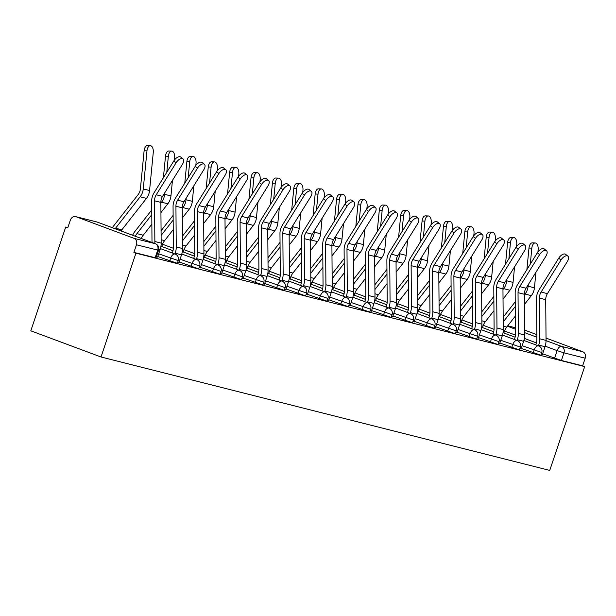 <?xml version="1.0" encoding="UTF-8"?>
<svg xmlns="http://www.w3.org/2000/svg" width="616" height="616" viewBox="0 0 616 616"><rect width="100%" height="100%" fill="white"/><g stroke="black" fill="none" stroke-linecap="round" stroke-linejoin="round"><path stroke-width="0.92" d="M521.252 348.394L540.84 355.193L541.749 352.483L522.16 345.692M499.869 342.997L518.626 349.657L519.457 349.788L520.366 347.085L500.777 340.286M478.486 337.591L497.243 344.252L498.075 344.382L498.991 341.68L479.402 334.881M457.111 332.186L475.86 338.846L476.692 338.977L477.608 336.274L458.019 329.475M435.728 326.78L454.485 333.441L455.316 333.572L456.225 330.869L436.636 324.078M414.345 321.375L433.933 328.174L434.842 325.464L415.253 318.672M392.962 315.97L412.551 322.769L413.459 320.058L393.87 313.267M371.579 310.564L391.168 317.363L392.076 314.653L372.495 307.861M350.196 305.166L368.953 311.827L369.785 311.958L370.701 309.255L351.112 302.456M328.821 299.761L347.57 306.421L348.41 306.552L349.318 303.85L329.729 297.051M307.438 294.356L327.027 301.147L327.935 298.444L308.346 291.653M286.055 288.95L304.812 295.611L305.644 295.742L306.552 293.039L286.964 286.248M264.672 283.545L284.261 290.344L285.17 287.634L265.581 280.842M243.289 278.139L262.878 284.939L263.794 282.228L244.206 275.437M221.914 272.742L240.664 279.402L241.495 279.533L242.411 276.83L222.823 270.031M200.531 267.336L219.288 273.997L220.12 274.128L221.029 271.425L201.44 264.626M179.148 261.931L197.905 268.591L198.737 268.722L199.646 266.02L180.057 259.221M157.765 256.525L177.354 263.317L178.263 260.614L158.674 253.823M67.86 227.543L65.735 227.004L30.8 330.815L101.009 356.987L135.944 253.176L584.684 366.597L549.742 470.408L101.009 356.987M546.022 338.069L582.759 351.759A5.197 4.358 104.2 0 1 585.2 358.204L582.636 365.835L561.392 360.468L542.634 353.8M524.84 330.168L524.616 330.114A5.197 4.358 104.2 0 1 524.84 330.168L536.829 334.642M582.636 365.835L584.684 366.597M76.099 216.747L134.026 238.346L155.27 243.713L97.343 222.122L76.099 216.747A5.197 4.358 -75.8 0 0 75.714 216.632A5.197 4.358 -75.8 0 0 70.347 220.143L67.783 227.774L65.735 227.004M133.895 252.414L155.971 257.919L158.535 250.289L136.459 244.791L133.895 252.414L135.944 253.176M136.459 244.791A5.197 4.358 -75.8 0 0 134.026 238.346M156.356 256.764L157.758 257.118M177.739 262.17L179.141 262.524M199.122 267.575L200.523 267.929M220.505 272.98L221.906 273.335M241.888 278.386L243.289 278.74M263.271 283.784L264.672 284.138M284.646 289.189L286.047 289.543M306.029 294.594L307.43 294.949M327.412 300L328.813 300.354M348.795 305.405L350.196 305.759M370.178 310.81L371.579 311.165M391.553 316.216L392.962 316.57M412.936 321.614L414.337 321.968M434.318 327.019L435.72 327.373M455.701 332.424L457.103 332.779M477.084 337.83L478.486 338.184M498.467 343.235L499.869 343.589M519.842 348.641L521.244 348.995M541.225 354.038L542.627 354.392M157.581 257.072L160.152 249.426A16.37 13.737 -75.8 0 0 161.169 243.12L160.853 202.395A9.617 8.07 104.2 0 1 162.547 196.358L182.428 164.326A5.975 3.042 128.5 0 0 182.99 158.851A5.975 3.042 128.5 0 0 176.122 162.732L173.843 160.922A5.975 3.042 -51.5 0 1 180.719 157.041L182.99 158.851M154.778 243.52A16.37 13.737 -75.8 0 0 154.862 241.526L154.547 200.801A9.617 8.07 104.2 0 1 156.241 194.764L176.122 162.732M151.983 242.481A12.99 10.903 -75.8 0 0 151.998 241.834L151.682 201.109A12.99 10.903 104.2 0 1 153.962 192.954L173.843 160.922M144.113 150.774A5.975 3.203 -88 0 1 147.478 145.592L150.327 145.692A5.975 3.203 92 0 0 146.97 150.874L144.113 150.774L140.41 188.835A9.617 8.07 -75.8 0 1 138.107 194.641L113.513 226.08A16.37 13.737 104.2 0 0 112.374 227.712M121.059 230.946A12.99 10.903 104.2 0 1 121.86 229.814L146.462 198.375A12.99 10.903 -75.8 0 0 149.565 190.529L153.269 152.468A5.975 3.203 92 0 0 150.327 145.692M115.161 228.752A12.99 10.903 104.2 0 1 115.554 228.22L140.155 196.781A12.99 10.903 -75.8 0 0 143.258 188.935L146.97 150.874M178.963 262.478L181.535 254.832A16.37 13.737 -75.8 0 0 182.552 248.525L182.236 207.8A9.617 8.07 104.2 0 1 183.922 201.763L203.804 169.731A5.975 3.042 128.5 0 0 204.373 164.256A5.975 3.042 128.5 0 0 197.505 168.137L195.226 166.328A5.975 3.042 -51.5 0 1 202.102 162.447L204.373 164.256M172.311 253.022L172.572 252.244A12.99 10.903 -75.8 0 0 173.373 247.239L173.058 206.514A12.99 10.903 104.2 0 1 175.344 198.36L195.226 166.328M160.414 248.595L175.152 254.085A5.197 2.818 110.4 0 0 174.998 254.038L175.229 253.238A16.37 13.737 -75.8 0 0 176.245 246.931L175.93 206.206A9.617 8.07 104.2 0 1 177.624 200.169L197.505 168.137M200.346 267.883L202.918 260.237A16.37 13.737 -75.8 0 0 203.935 253.931L203.619 213.205A9.617 8.07 104.2 0 1 205.305 207.169L225.186 175.136A5.975 3.042 128.5 0 0 225.756 169.662A5.975 3.042 128.5 0 0 218.88 173.543L216.609 171.733A5.975 3.042 -51.5 0 1 223.477 167.852L225.756 169.662M193.694 258.427L193.955 257.65A12.99 10.903 -75.8 0 0 194.756 252.645L194.44 211.919A12.99 10.903 104.2 0 1 196.727 203.765L216.609 171.733M196.35 259.421L196.612 258.643A16.37 13.737 -75.8 0 0 197.628 252.337L197.312 211.611A9.617 8.07 104.2 0 1 198.999 205.575L218.88 173.543M165.496 156.171A5.975 3.203 -88 0 1 168.861 150.997L171.71 151.097A5.975 3.203 92 0 0 168.345 156.279L165.496 156.171L163.394 177.762M174.436 160.06L174.651 157.865A5.975 3.203 92 0 0 171.71 151.097M132.617 235.258A16.37 13.737 104.2 0 1 134.889 231.485L151.744 209.94M160.93 212.612L167.845 203.78A12.99 10.903 -75.8 0 0 170.948 195.934L172.457 180.388M160.861 203.057L161.538 202.187A12.99 10.903 -75.8 0 0 164.641 194.34L164.795 192.731M166.79 172.295L168.345 156.279M135.297 236.259A12.99 10.903 104.2 0 1 136.937 233.626L151.782 214.653M141.31 238.5A12.99 10.903 104.2 0 1 143.243 235.22L151.859 224.209M186.879 161.577A5.975 3.203 -88 0 1 190.244 156.402L193.093 156.502A5.975 3.203 92 0 0 189.728 161.677L186.879 161.577L184.777 183.168M195.819 165.458L196.034 163.271A5.975 3.203 92 0 0 193.093 156.502M161.754 246.523L162.254 245.045A12.99 10.903 104.2 0 1 164.626 240.625L173.242 229.614M161.076 230.754L173.127 215.346M182.313 218.01L189.227 209.186A12.99 10.903 -75.8 0 0 192.323 201.34L193.84 185.793M182.244 208.454L182.921 207.592A12.99 10.903 -75.8 0 0 186.024 199.746L186.178 198.136M188.165 177.701L189.728 161.677M161.107 235.458L173.165 220.058M221.729 273.288L224.301 265.642A16.37 13.737 -75.8 0 0 225.317 259.328L225.002 218.611A9.617 8.07 104.2 0 1 226.688 212.574L246.569 180.542A5.975 3.042 128.5 0 0 247.139 175.067A5.975 3.042 128.5 0 0 240.263 178.948L237.992 177.139A5.975 3.042 -51.5 0 1 244.86 173.258L247.139 175.067M215.069 263.833L215.331 263.055A12.99 10.903 -75.8 0 0 216.139 258.05L215.823 217.325A12.99 10.903 104.2 0 1 218.11 209.17L237.992 177.139M217.733 264.826L217.995 264.048A16.37 13.737 -75.8 0 0 219.011 257.734L218.695 217.017A9.617 8.07 104.2 0 1 220.382 210.98L240.263 178.948M243.104 278.694L245.684 271.04A16.37 13.737 -75.8 0 0 246.693 264.734L246.377 224.008A9.617 8.07 104.2 0 1 248.071 217.979L267.952 185.947A5.975 3.042 128.5 0 0 268.522 180.473A5.975 3.042 128.5 0 0 261.646 184.353L259.367 182.544A5.975 3.042 -51.5 0 1 266.243 178.655L268.522 180.473M236.452 269.238L236.713 268.46A12.99 10.903 -75.8 0 0 237.522 263.455L237.206 222.73A12.99 10.903 104.2 0 1 239.485 214.576L259.367 182.544M224.563 264.803L239.301 270.301A5.197 2.818 110.4 0 0 239.139 270.247L239.378 269.446A16.37 13.737 -75.8 0 0 240.394 263.14L240.078 222.415A9.617 8.07 104.2 0 1 241.765 216.385L261.646 184.353M264.487 284.099L267.059 276.445A16.37 13.737 -75.8 0 0 268.075 270.139L267.76 229.414A9.617 8.07 104.2 0 1 269.454 223.385L289.335 191.345A5.975 3.042 128.5 0 0 289.897 185.87A5.975 3.042 128.5 0 0 283.029 189.751L280.75 187.942A5.975 3.042 -51.5 0 1 287.626 184.061L289.897 185.87M257.835 274.644L258.096 273.858A12.99 10.903 -75.8 0 0 258.905 268.853L258.589 228.128A12.99 10.903 104.2 0 1 260.868 219.981L280.75 187.942M260.499 275.637L260.76 274.851A16.37 13.737 -75.8 0 0 261.769 268.545L261.454 227.82A9.617 8.07 104.2 0 1 263.147 221.791L283.029 189.751M208.262 166.982A5.975 3.203 -88 0 1 211.627 161.808L214.476 161.908A5.975 3.203 92 0 0 211.111 167.082L208.262 166.982L206.152 188.573M217.202 170.863L217.417 168.676A5.975 3.203 92 0 0 214.476 161.908M183.137 251.929L183.637 250.45A12.99 10.903 104.2 0 1 186.001 246.023L194.618 235.012M182.451 236.159L194.51 220.751M203.696 223.415L210.603 214.591A12.99 10.903 -75.8 0 0 213.706 206.737L215.223 191.191M203.619 213.86L204.304 212.997A12.99 10.903 -75.8 0 0 207.4 205.143L207.561 203.542M209.548 183.098L211.111 167.082M182.49 240.864L194.548 225.456M229.637 172.388A5.975 3.203 -88 0 1 233.002 167.213L235.859 167.313A5.975 3.203 92 0 0 232.494 172.488L229.637 172.388L227.535 193.978M238.585 176.268L238.8 174.082A5.975 3.203 92 0 0 235.859 167.313M204.52 257.334L205.02 255.856A12.99 10.903 104.2 0 1 207.384 251.428L216 240.417M203.834 241.557L215.893 226.157M225.079 228.821L231.986 219.989A12.99 10.903 -75.8 0 0 235.089 212.143L236.606 196.596M225.002 219.265L225.679 218.403A12.99 10.903 -75.8 0 0 228.782 210.549L228.944 208.947M230.931 188.504L232.494 172.488M203.873 246.269L215.931 230.861M251.02 177.793A5.975 3.203 -88 0 1 254.385 172.611L257.242 172.719A5.975 3.203 92 0 0 253.877 177.893L251.02 177.793L248.918 199.376M259.967 181.674L260.175 179.487A5.975 3.203 92 0 0 257.242 172.719M225.903 262.739L226.403 261.253A12.99 10.903 104.2 0 1 228.767 256.834L237.383 245.823M225.217 246.962L237.275 231.562M246.462 234.226L253.369 225.394A12.99 10.903 -75.8 0 0 256.472 217.548L257.988 202.002M246.385 224.671L247.062 223.8A12.99 10.903 -75.8 0 0 250.165 215.954L250.319 214.353M252.314 193.909L253.877 177.893M225.256 251.675L237.306 236.267M285.87 289.497L288.442 281.851A16.37 13.737 -75.8 0 0 289.458 275.545L289.143 234.819A9.617 8.07 104.2 0 1 290.829 228.79L310.718 196.75A5.975 3.042 128.5 0 0 311.28 191.276A5.975 3.042 128.5 0 0 304.412 195.156L302.133 193.347A5.975 3.042 -51.5 0 1 309.009 189.466L311.28 191.276M279.217 280.049L279.479 279.264A12.99 10.903 -75.8 0 0 280.28 274.259L279.972 233.533A12.99 10.903 104.2 0 1 282.251 225.379L302.133 193.347M281.874 281.035L282.136 280.257A16.37 13.737 -75.8 0 0 283.152 273.951L282.836 233.225A9.617 8.07 104.2 0 1 284.53 227.196L304.412 195.156M272.403 183.198A5.975 3.203 -88 0 1 275.768 178.016L278.617 178.116A5.975 3.203 92 0 0 275.252 183.299L272.403 183.198L270.301 204.781M281.35 187.079L281.558 184.892A5.975 3.203 92 0 0 278.617 178.116M247.285 268.145L247.778 266.659A12.99 10.903 104.2 0 1 250.15 262.239L258.766 251.228M246.6 252.368L258.658 236.96M267.845 239.632L274.751 230.8A12.99 10.903 -75.8 0 0 277.855 222.954L279.364 207.407M267.767 230.076L268.445 229.206A12.99 10.903 -75.8 0 0 271.548 221.36L271.702 219.75M273.697 199.315L275.252 183.299M246.639 257.08L258.689 241.672M307.253 294.902L309.825 287.256A16.37 13.737 -75.8 0 0 310.841 280.95L310.526 240.225A9.617 8.07 104.2 0 1 312.212 234.188L332.093 202.156A5.975 3.042 128.5 0 0 332.663 196.681A5.975 3.042 128.5 0 0 325.795 200.562L323.515 198.752A5.975 3.042 -51.5 0 1 330.384 194.872L332.663 196.681M300.6 285.454L300.862 284.669A12.99 10.903 -75.8 0 0 301.663 279.664L301.347 238.939A12.99 10.903 104.2 0 1 303.634 230.784L323.515 198.752M303.257 286.44L303.519 285.662A16.37 13.737 -75.8 0 0 304.535 279.356L304.219 238.631A9.617 8.07 104.2 0 1 305.913 232.594L325.795 200.562M293.786 188.596A5.975 3.203 -88 0 1 297.151 183.422L300 183.522A5.975 3.203 92 0 0 296.635 188.704L293.786 188.596L291.684 210.187M302.726 192.485L302.941 190.298A5.975 3.203 92 0 0 300 183.522M268.661 273.55L269.161 272.064A12.99 10.903 104.2 0 1 271.533 267.644L280.149 256.633M267.983 257.773L280.034 242.365M289.22 245.037L296.134 236.205A12.99 10.903 -75.8 0 0 299.23 228.359L300.747 212.813M289.15 235.481L289.828 234.611A12.99 10.903 -75.8 0 0 292.931 226.765L293.085 225.156M295.079 204.72L296.635 188.704M268.014 262.485L280.072 247.078M328.636 300.308L331.208 292.662A16.37 13.737 -75.8 0 0 332.224 286.355L331.909 245.63A9.617 8.07 104.2 0 1 333.595 239.593L353.476 207.561A5.975 3.042 128.5 0 0 354.046 202.087A5.975 3.042 128.5 0 0 347.17 205.967L344.898 204.158A5.975 3.042 -51.5 0 1 351.767 200.277L354.046 202.087M321.976 290.852L322.245 290.074A12.99 10.903 -75.8 0 0 323.046 285.069L322.73 244.344A12.99 10.903 104.2 0 1 325.017 236.19L344.898 204.158M324.64 291.845L324.901 291.068A16.37 13.737 -75.8 0 0 325.918 284.761L325.602 244.036A9.617 8.07 104.2 0 1 327.288 237.999L347.17 205.967M315.169 194.001A5.975 3.203 -88 0 1 318.534 188.827L321.383 188.927A5.975 3.203 92 0 0 318.018 194.102L315.169 194.001L313.067 215.592M324.108 197.882L324.324 195.696A5.975 3.203 92 0 0 321.383 188.927M290.044 278.948L290.544 277.47A12.99 10.903 104.2 0 1 292.916 273.05L301.532 262.039M289.366 263.178L301.416 247.771M310.603 250.442L317.51 241.611A12.99 10.903 -75.8 0 0 320.613 233.764L322.13 218.218M310.533 240.879L311.211 240.017A12.99 10.903 -75.8 0 0 314.306 232.17L314.468 230.561M316.455 210.125L318.018 194.102M289.397 267.883L301.455 252.483M350.011 305.713L352.591 298.067A16.37 13.737 -75.8 0 0 353.599 291.761L353.291 251.035A9.617 8.07 104.2 0 1 354.978 244.999L374.859 212.967A5.975 3.042 128.5 0 0 375.429 207.492A5.975 3.042 128.5 0 0 368.553 211.373L366.281 209.563A5.975 3.042 -51.5 0 1 373.15 205.682L375.429 207.492M343.358 296.257L343.62 295.48A12.99 10.903 -75.8 0 0 344.429 290.475L344.113 249.75A12.99 10.903 104.2 0 1 346.392 241.595L366.281 209.563M331.47 291.822L346.207 297.32A5.197 2.818 110.4 0 0 346.046 297.274L346.284 296.473A16.37 13.737 -75.8 0 0 347.301 290.167L346.985 249.441A9.617 8.07 104.2 0 1 348.671 243.405L368.553 211.373M336.552 199.407A5.975 3.203 -88 0 1 339.909 194.233L342.765 194.333A5.975 3.203 92 0 0 339.401 199.507L336.552 199.407L334.442 220.998M345.491 203.288L345.707 201.101A5.975 3.203 92 0 0 342.765 194.333M311.426 284.353L311.927 282.875A12.99 10.903 104.2 0 1 314.291 278.447L322.907 267.444M310.741 268.584L322.799 253.176M331.986 255.84L338.892 247.016A12.99 10.903 -75.8 0 0 341.995 239.162L343.512 223.616M331.909 246.285L332.586 245.422A12.99 10.903 -75.8 0 0 335.689 237.576L335.851 235.966M337.838 215.531L339.401 199.507M310.78 273.288L322.838 257.881M371.394 311.119L373.974 303.465A16.37 13.737 -75.8 0 0 374.982 297.158L374.667 256.433A9.617 8.07 104.2 0 1 376.361 250.404L396.242 218.372A5.975 3.042 128.5 0 0 396.812 212.897A5.975 3.042 128.5 0 0 389.936 216.778L387.656 214.969A5.975 3.042 -51.5 0 1 394.533 211.08L396.812 212.897M364.741 301.663L365.003 300.885A12.99 10.903 -75.8 0 0 365.812 295.88L365.496 255.155A12.99 10.903 104.2 0 1 367.775 247.001L387.656 214.969M367.406 302.656L367.667 301.871A16.37 13.737 -75.8 0 0 368.676 295.565L368.368 254.847A9.617 8.07 104.2 0 1 370.054 248.81L389.936 216.778M392.777 316.524L395.349 308.87A16.37 13.737 -75.8 0 0 396.365 302.564L396.05 261.839A9.617 8.07 104.2 0 1 397.743 255.809L417.625 223.77A5.975 3.042 128.5 0 0 418.187 218.295A5.975 3.042 128.5 0 0 411.319 222.184L409.039 220.366A5.975 3.042 -51.5 0 1 415.916 216.485L418.187 218.295M386.124 307.068L386.386 306.291A12.99 10.903 -75.8 0 0 387.195 301.278L386.879 260.56A12.99 10.903 104.2 0 1 389.158 252.406L409.039 220.366M388.781 308.062L389.05 307.276A16.37 13.737 -75.8 0 0 390.059 300.97L389.743 260.245A9.617 8.07 104.2 0 1 391.437 254.215L411.319 222.184M414.16 321.922L416.732 314.275A16.37 13.737 -75.8 0 0 417.748 307.969L417.432 267.244A9.617 8.07 104.2 0 1 419.119 261.215L439 229.175A5.975 3.042 128.5 0 0 439.57 223.7A5.975 3.042 128.5 0 0 432.702 227.581L430.422 225.772A5.975 3.042 -51.5 0 1 437.298 221.891L439.57 223.7M407.507 312.474L407.769 311.688A12.99 10.903 -75.8 0 0 408.57 306.683L408.254 265.958A12.99 10.903 104.2 0 1 410.541 257.811L430.422 225.772M395.611 308.038L410.348 313.536A5.197 2.818 110.4 0 0 410.194 313.482L410.425 312.682A16.37 13.737 -75.8 0 0 411.442 306.375L411.126 265.65A9.617 8.07 104.2 0 1 412.82 259.621L432.702 227.581M435.543 327.327L438.115 319.681A16.37 13.737 -75.8 0 0 439.131 313.375L438.815 272.649A9.617 8.07 104.2 0 1 440.502 266.613L460.383 234.581A5.975 3.042 128.5 0 0 460.953 229.106A5.975 3.042 128.5 0 0 454.077 232.987L451.805 231.177A5.975 3.042 -51.5 0 1 458.674 227.296L460.953 229.106M428.89 317.879L429.152 317.094A12.99 10.903 -75.8 0 0 429.953 312.089L429.637 271.363A12.99 10.903 104.2 0 1 431.924 263.209L451.805 231.177M431.547 318.865L431.808 318.087A16.37 13.737 -75.8 0 0 432.825 311.781L432.509 271.055A9.617 8.07 104.2 0 1 434.195 265.019L454.077 232.987M456.926 332.732L459.498 325.086A16.37 13.737 -75.8 0 0 460.514 318.78L460.198 278.055A9.617 8.07 104.2 0 1 461.885 272.018L481.766 239.986A5.975 3.042 128.5 0 0 482.336 234.511A5.975 3.042 128.5 0 0 475.46 238.392L473.188 236.583A5.975 3.042 -51.5 0 1 480.057 232.702L482.336 234.511M450.265 323.277L450.527 322.499A12.99 10.903 -75.8 0 0 451.335 317.494L451.02 276.769A12.99 10.903 104.2 0 1 453.307 268.615L473.188 236.583M452.929 324.27L453.191 323.492A16.37 13.737 -75.8 0 0 454.208 317.186L453.892 276.461A9.617 8.07 104.2 0 1 455.578 270.424L475.46 238.392M478.301 338.138L480.88 330.492A16.37 13.737 -75.8 0 0 481.889 324.185L481.573 283.46A9.617 8.07 104.2 0 1 483.267 277.423L503.149 245.391A5.975 3.042 128.5 0 0 503.719 239.917A5.975 3.042 128.5 0 0 496.843 243.797L494.563 241.988A5.975 3.042 -51.5 0 1 501.439 238.107L503.719 239.917M471.648 328.682L471.91 327.905A12.99 10.903 -75.8 0 0 472.718 322.9L472.403 282.174A12.99 10.903 104.2 0 1 474.682 274.02L494.563 241.988M474.312 329.675L474.574 328.898A16.37 13.737 -75.8 0 0 475.591 322.591L475.275 281.866A9.617 8.07 104.2 0 1 476.961 275.829L496.843 243.797M357.927 204.812A5.975 3.203 -88 0 1 361.292 199.638L364.148 199.738A5.975 3.203 92 0 0 360.784 204.912L357.927 204.812L355.825 226.403M366.874 208.693L367.09 206.506A5.975 3.203 92 0 0 364.148 199.738M332.809 289.759L333.31 288.28A12.99 10.903 104.2 0 1 335.674 283.853L344.29 272.842M332.124 273.989L344.182 258.581M353.368 261.246L360.275 252.421A12.99 10.903 -75.8 0 0 363.378 244.567L364.895 229.021M353.291 251.69L353.969 250.828A12.99 10.903 -75.8 0 0 357.072 242.974L357.226 241.372M359.22 220.928L360.784 204.912M332.163 278.694L344.221 263.286M379.31 210.218A5.975 3.203 -88 0 1 382.675 205.043L385.524 205.143A5.975 3.203 92 0 0 382.166 210.318L379.31 210.218L377.208 231.809M388.257 214.099L388.465 211.912A5.975 3.203 92 0 0 385.524 205.143M354.192 295.164L354.693 293.686A12.99 10.903 104.2 0 1 357.057 289.258L365.673 278.247M353.507 279.387L365.565 263.987M374.751 266.651L381.658 257.819A12.99 10.903 -75.8 0 0 384.761 249.973L386.27 234.427M374.674 257.095L375.352 256.225A12.99 10.903 -75.8 0 0 378.455 248.379L378.609 246.777M380.603 226.334L382.166 210.318M353.546 284.099L365.596 268.692M400.693 215.623A5.975 3.203 -88 0 1 404.058 210.441L406.907 210.549A5.975 3.203 92 0 0 403.542 215.723L400.693 215.623L398.591 237.206M409.632 219.504L409.848 217.317A5.975 3.203 92 0 0 406.907 210.549M375.575 300.57L376.068 299.083A12.99 10.903 104.2 0 1 378.44 294.664L387.056 283.653M374.89 284.792L386.94 269.385M396.127 272.056L403.041 263.225A12.99 10.903 -75.8 0 0 406.144 255.378L407.653 239.832M396.057 262.501L396.735 261.631A12.99 10.903 -75.8 0 0 399.838 253.784L399.992 252.175M401.986 231.739L403.542 215.723M374.928 289.505L386.979 274.097M422.075 221.029A5.975 3.203 -88 0 1 425.44 215.846L428.289 215.946A5.975 3.203 92 0 0 424.925 221.129L422.075 221.029L419.973 242.612M431.015 224.909L431.231 222.722A5.975 3.203 92 0 0 428.289 215.946M396.95 305.975L397.451 304.489A12.99 10.903 104.2 0 1 399.822 300.069L408.439 289.058M396.273 290.198L408.323 274.79M417.509 277.462L424.424 268.63A12.99 10.903 -75.8 0 0 427.519 260.784L429.036 245.237M417.44 267.906L418.118 267.036A12.99 10.903 -75.8 0 0 421.221 259.19L421.375 257.58M423.369 237.145L424.925 221.129M396.304 294.91L408.362 279.502M443.458 226.426A5.975 3.203 -88 0 1 446.823 221.252L449.672 221.352A5.975 3.203 92 0 0 446.307 226.534L443.458 226.426L441.356 248.017M452.398 230.315L452.614 228.12A5.975 3.203 92 0 0 449.672 221.352M418.333 311.38L418.834 309.894A12.99 10.903 104.2 0 1 421.205 305.474L429.814 294.463M417.648 295.603L429.706 280.195M438.892 282.867L445.799 274.035A12.99 10.903 -75.8 0 0 448.902 266.189L450.419 250.643M438.815 273.312L439.501 272.441A12.99 10.903 -75.8 0 0 442.596 264.595L442.758 262.986M444.744 242.55L446.307 226.534M417.687 300.308L429.745 284.908M464.834 231.832A5.975 3.203 -88 0 1 468.198 226.657L471.055 226.757A5.975 3.203 92 0 0 467.69 231.932L464.834 231.832L462.732 253.422M473.781 235.712L473.997 233.526A5.975 3.203 92 0 0 471.055 226.757M439.716 316.778L440.217 315.3A12.99 10.903 104.2 0 1 442.581 310.88L451.197 299.869M439.031 301.008L451.089 285.601M460.275 288.265L467.182 279.441A12.99 10.903 -75.8 0 0 470.285 271.594L471.802 256.048M460.198 278.709L460.876 277.847A12.99 10.903 -75.8 0 0 463.979 270L464.141 268.391M466.127 247.955L467.69 231.932M439.069 305.713L451.128 290.313M499.684 343.543L502.256 335.897A16.37 13.737 -75.8 0 0 503.272 329.583L502.956 288.865A9.617 8.07 104.2 0 1 504.65 282.829L524.532 250.797A5.975 3.042 128.5 0 0 525.094 245.322A5.975 3.042 128.5 0 0 518.225 249.203L515.946 247.393A5.975 3.042 -51.5 0 1 522.822 243.513L525.094 245.322M493.031 334.088L493.293 333.31A12.99 10.903 -75.8 0 0 494.101 328.305L493.786 287.58A12.99 10.903 104.2 0 1 496.065 279.425L515.946 247.393M495.695 335.081L495.957 334.303A16.37 13.737 -75.8 0 0 496.966 327.989L496.65 287.272A9.617 8.07 104.2 0 1 498.344 281.235L518.225 249.203M486.217 237.237A5.975 3.203 -88 0 1 489.581 232.063L492.438 232.163A5.975 3.203 92 0 0 489.073 237.337L486.217 237.237L484.114 258.828M495.164 241.118L495.372 238.931A5.975 3.203 92 0 0 492.438 232.163M461.099 322.183L461.6 320.705A12.99 10.903 104.2 0 1 463.963 316.278L472.58 305.267M460.414 306.414L472.472 291.006M481.658 293.67L488.565 284.846A12.99 10.903 -75.8 0 0 491.668 276.992L493.185 261.446M481.581 284.115L482.259 283.252A12.99 10.903 -75.8 0 0 485.362 275.398L485.516 273.797M487.51 253.353L489.073 237.337M460.452 311.119L472.51 295.711M521.067 348.949L523.639 341.295A16.37 13.737 -75.8 0 0 524.655 334.989L524.339 294.263A9.617 8.07 104.2 0 1 526.033 288.234L545.915 256.202A5.975 3.042 128.5 0 0 546.477 250.727A5.975 3.042 128.5 0 0 539.608 254.608L537.329 252.799A5.975 3.042 -51.5 0 1 544.205 248.91L546.477 250.727M514.414 339.493L514.676 338.715A12.99 10.903 -75.8 0 0 515.477 333.71L515.168 292.985A12.99 10.903 104.2 0 1 517.448 284.831L537.329 252.799M517.07 340.486L517.34 339.701A16.37 13.737 -75.8 0 0 518.349 333.395L518.033 292.669A9.617 8.07 104.2 0 1 519.727 286.64L539.608 254.608M507.599 242.642A5.975 3.203 -88 0 1 510.964 237.468L513.813 237.568A5.975 3.203 92 0 0 510.448 242.743L507.599 242.642L505.497 264.233M516.547 246.523L516.755 244.336A5.975 3.203 92 0 0 513.813 237.568M482.482 327.589L482.975 326.11A12.99 10.903 104.2 0 1 485.346 321.683L493.963 310.672M481.797 311.812L493.855 296.411M503.041 299.076L509.948 290.244A12.99 10.903 -75.8 0 0 513.051 282.397L514.56 266.851M502.964 289.52L503.642 288.658A12.99 10.903 -75.8 0 0 506.745 280.804L506.899 279.202M508.893 258.759L510.448 242.743M481.835 316.524L493.886 301.116M542.45 354.354L545.021 346.7A16.37 13.737 -75.8 0 0 546.038 340.394L545.722 299.669A9.617 8.07 104.2 0 1 547.408 293.639L567.29 261.6A5.975 3.042 128.5 0 0 567.86 256.125A5.975 3.042 128.5 0 0 560.991 260.006L558.712 258.196A5.975 3.042 -51.5 0 1 565.58 254.316L567.86 256.125M535.797 344.898L536.059 344.113A12.99 10.903 -75.8 0 0 536.859 339.108L536.544 298.383A12.99 10.903 104.2 0 1 538.831 290.236L558.712 258.196M538.453 345.892L538.715 345.106A16.37 13.737 -75.8 0 0 539.732 338.8L539.416 298.075A9.617 8.07 104.2 0 1 541.11 292.046L560.991 260.006M528.982 248.048A5.975 3.203 -88 0 1 532.347 242.866L535.196 242.974A5.975 3.203 92 0 0 531.831 248.148L528.982 248.048L526.88 269.631M537.922 251.929L538.138 249.742A5.975 3.203 92 0 0 535.196 242.974M503.857 332.994L504.358 331.508A12.99 10.903 104.2 0 1 506.729 327.088L515.346 316.077M503.18 317.217L515.23 301.817M524.416 304.481L531.331 295.649A12.99 10.903 -75.8 0 0 534.434 287.803L535.943 272.257M524.347 294.925L525.024 294.055A12.99 10.903 -75.8 0 0 528.128 286.209L528.282 284.607M530.276 264.164L531.831 248.148M503.218 321.929L515.269 306.522M533.171 352.845L534.08 350.134A5.197 2.818 -69.6 0 1 538.484 345.907A5.197 2.818 110.4 0 1 538.638 345.961L523.9 340.463M511.788 347.439L512.705 344.729A5.197 2.818 -69.6 0 1 517.101 340.502A5.197 2.818 110.4 0 1 517.255 340.556L502.517 335.058M490.413 342.034L491.322 339.324A5.197 2.818 -69.6 0 1 495.718 335.096A5.197 2.818 110.4 0 1 495.88 335.15L481.135 329.652M469.03 336.629L469.939 333.926A5.197 2.818 -69.6 0 1 474.335 329.699A5.197 2.818 110.4 0 1 474.497 329.745L459.759 324.255M447.647 331.223L448.556 328.52A5.197 2.818 -69.6 0 1 452.952 324.293A5.197 2.818 110.4 0 1 453.114 324.339L438.376 318.849M426.264 325.818L427.173 323.115A5.197 2.818 -69.6 0 1 431.57 318.888A5.197 2.818 110.4 0 1 431.731 318.934L416.993 313.444M404.881 320.412L405.798 317.71A5.197 2.818 -69.6 0 1 410.194 313.482M383.499 315.015L384.415 312.304A5.197 2.818 -69.6 0 1 388.812 308.077A5.197 2.818 110.4 0 1 388.965 308.131L374.228 302.633M362.123 309.609L363.032 306.899A5.197 2.818 -69.6 0 1 367.429 302.672A5.197 2.818 110.4 0 1 367.59 302.726L352.853 297.228M340.74 304.204L341.649 301.494A5.197 2.818 -69.6 0 1 346.046 297.274M319.358 298.798L320.266 296.096A5.197 2.818 -69.6 0 1 324.663 291.869A5.197 2.818 110.4 0 1 324.825 291.915L310.087 286.425M297.975 293.393L298.883 290.69A5.197 2.818 -69.6 0 1 303.28 286.463A5.197 2.818 110.4 0 1 303.442 286.509L288.704 281.019M276.592 287.988L277.508 285.285A5.197 2.818 -69.6 0 1 281.905 281.058A5.197 2.818 110.4 0 1 282.059 281.104L267.321 275.614M255.216 282.59L256.125 279.88A5.197 2.818 -69.6 0 1 260.522 275.652A5.197 2.818 110.4 0 1 260.684 275.706L245.938 270.208M233.834 277.185L234.742 274.474A5.197 2.818 -69.6 0 1 239.139 270.247M212.451 271.779L213.359 269.069A5.197 2.818 -69.6 0 1 217.756 264.841A5.197 2.818 110.4 0 1 217.918 264.895L203.18 259.398M191.068 266.374L191.976 263.671A5.197 2.818 -69.6 0 1 196.373 259.444A5.197 2.818 110.4 0 1 196.535 259.49L181.797 254M169.685 260.968L170.601 258.266A5.197 2.818 -69.6 0 1 174.998 254.038M554.554 358.243L557.118 350.62L545.191 346.177M536.413 342.896L524.37 338.415M515.43 335.081L504.535 331.015M507.407 326.218L515.446 329.221M524.639 332.648L536.844 337.198M546.038 340.625L561.515 346.392L582.759 351.759M507.723 325.818L515.438 327.774L507.707 325.841M155.14 257.781L157.704 250.158A5.197 4.358 104.2 0 0 155.27 243.713A5.197 2.818 -69.6 0 1 155.424 243.759A5.197 2.818 -69.6 0 1 155.786 243.951M561.392 360.468L563.956 352.837L557.118 350.62A5.197 2.818 110.4 0 1 561.515 346.392A5.197 4.358 104.2 0 1 563.956 352.837L585.2 358.204M158.535 250.289A5.197 5.197 0 0 0 155.424 243.759L97.505 222.168A5.197 5.197 0 0 0 96.958 221.999A5.197 4.358 -75.8 0 1 97.343 222.122A5.197 2.818 -69.6 0 1 97.505 222.168A5.197 2.818 -69.6 0 1 97.659 222.237M158.789 249.08L160.152 249.426M154.547 200.801L160.853 202.395M154.862 241.526L161.169 243.12M156.241 194.764L162.547 196.358M149.565 190.529L143.258 188.935M146.462 198.375L140.155 196.781M121.86 229.814L115.554 228.22M175.229 253.238L181.535 254.832M175.93 206.206L182.236 207.8M176.245 246.931L182.552 248.525M177.624 200.169L183.922 201.763M196.612 258.643L202.918 260.237M197.312 211.611L203.619 213.205M197.628 252.337L203.935 253.931M198.999 205.575L205.305 207.169M170.948 195.934L164.641 194.34M167.845 203.78L161.538 202.187M143.243 235.22L136.937 233.626M162.254 245.045L161.115 244.752M192.323 201.34L186.024 199.746M189.227 209.186L182.921 207.592M164.626 240.625L161.146 239.74M217.995 264.048L224.301 265.642M218.695 217.017L225.002 218.611M219.011 257.734L225.317 259.328M220.382 210.98L226.688 212.574M239.378 269.446L245.684 271.04M240.078 222.415L246.377 224.008M240.394 263.14L246.693 264.734M241.765 216.385L248.071 217.979M260.76 274.851L267.059 276.445M261.454 227.82L267.76 229.414M261.769 268.545L268.075 270.139M263.147 221.791L269.454 223.385M183.637 250.45L182.49 250.158M213.706 206.737L207.4 205.143M210.603 214.591L204.304 212.997M186.001 246.023L182.529 245.145M205.02 255.856L203.873 255.563M235.089 212.143L228.782 210.549M231.986 219.989L225.679 218.403M207.384 251.428L203.904 250.55M226.403 261.253L225.256 260.968M256.472 217.548L250.165 215.954M253.369 225.394L247.062 223.8M228.767 256.834L225.287 255.956M282.136 280.257L288.442 281.851M282.836 233.225L289.143 234.819M283.152 273.951L289.458 275.545M284.53 227.196L290.829 228.79M247.778 266.659L246.639 266.374M277.855 222.954L271.548 221.36M274.751 230.8L268.445 229.206M250.15 262.239L246.67 261.361M303.519 285.662L309.825 287.256M304.219 238.631L310.526 240.225M304.535 279.356L310.841 280.95M305.913 232.594L312.212 234.188M269.161 272.064L268.022 271.779M299.23 228.359L292.931 226.765M296.134 236.205L289.828 234.611M271.533 267.644L268.052 266.767M324.901 291.068L331.208 292.662M325.602 244.036L331.909 245.63M325.918 284.761L332.224 286.355M327.288 237.999L333.595 239.593M290.544 277.47L289.397 277.177M320.613 233.764L314.306 232.17M317.51 241.611L311.211 240.017M292.916 273.05L289.435 272.164M346.284 296.473L352.591 298.067M346.985 249.441L353.291 251.035M347.301 290.167L353.599 291.761M348.671 243.405L354.978 244.999M311.927 282.875L310.78 282.582M341.995 239.162L335.689 237.576M338.892 247.016L332.586 245.422M314.291 278.447L310.81 277.57M367.667 301.871L373.974 303.465M368.368 254.847L374.667 256.433M368.676 295.565L374.982 297.158M370.054 248.81L376.361 250.404M389.05 307.276L395.349 308.87M389.743 260.245L396.05 261.839M390.059 300.97L396.365 302.564M391.437 254.215L397.743 255.809M410.425 312.682L416.732 314.275M411.126 265.65L417.432 267.244M411.442 306.375L417.748 307.969M412.82 259.621L419.119 261.215M431.808 318.087L438.115 319.681M432.509 271.055L438.815 272.649M432.825 311.781L439.131 313.375M434.195 265.019L440.502 266.613M453.191 323.492L459.498 325.086M453.892 276.461L460.198 278.055M454.208 317.186L460.514 318.78M455.578 270.424L461.885 272.018M474.574 328.898L480.88 330.492M475.275 281.866L481.573 283.46M475.591 322.591L481.889 324.185M476.961 275.829L483.267 277.423M333.31 288.28L332.163 287.988M363.378 244.567L357.072 242.974M360.275 252.421L353.969 250.828M335.674 283.853L332.193 282.975M354.693 293.686L353.546 293.393M384.761 249.973L378.455 248.379M381.658 257.819L375.352 256.225M357.057 289.258L353.576 288.38M376.068 299.083L374.928 298.798M406.144 255.378L399.838 253.784M403.041 263.225L396.735 261.631M378.44 294.664L374.959 293.786M397.451 304.489L396.311 304.204M427.519 260.784L421.221 259.19M424.424 268.63L418.118 267.036M399.822 300.069L396.342 299.191M418.834 309.894L417.687 309.609M448.902 266.189L442.596 264.595M445.799 274.035L439.501 272.441M421.205 305.474L417.725 304.589M440.217 315.3L439.069 315.007M470.285 271.594L463.979 270M467.182 279.441L460.876 277.847M442.581 310.88L439.1 309.994M495.957 334.303L502.256 335.897M496.65 287.272L502.956 288.865M496.966 327.989L503.272 329.583M498.344 281.235L504.65 282.829M461.6 320.705L460.452 320.412M491.668 276.992L485.362 275.398M488.565 284.846L482.259 283.252M463.963 316.278L460.483 315.4M517.34 339.701L523.639 341.295M518.033 292.669L524.339 294.263M518.349 333.395L524.655 334.989M519.727 286.64L526.033 288.234M482.975 326.11L481.835 325.818M513.051 282.397L506.745 280.804M509.948 290.244L503.642 288.658M485.346 321.683L481.866 320.805M538.715 345.106L545.021 346.7M539.416 298.075L545.722 299.669M539.732 338.8L546.038 340.394M541.11 292.046L547.408 293.639M504.358 331.508L503.218 331.223M534.434 287.803L528.128 286.209M531.331 295.649L525.024 294.055M506.729 327.088L503.249 326.21M178.263 260.614A5.197 5.197 0 0 0 175.152 254.085M160.938 246.223L172.996 250.72M199.646 266.02A5.197 5.197 0 0 0 196.535 259.49M162.547 244.252L173.35 248.279M182.321 251.628L194.379 256.117M221.029 271.425A5.197 5.197 0 0 0 217.918 264.895M183.93 249.657L194.733 253.684M203.704 257.026L215.762 261.523M242.411 276.83A5.197 5.197 0 0 0 239.301 270.301M205.305 255.062L216.108 259.09M225.086 262.431L237.145 266.928M263.794 282.228A5.197 5.197 0 0 0 260.684 275.706M226.688 260.468L237.491 264.495M246.462 267.837L258.528 272.334M285.17 287.634A5.197 5.197 0 0 0 282.059 281.104M248.071 265.873L258.874 269.9M267.845 273.242L279.91 277.739M306.552 293.039A5.197 5.197 0 0 0 303.442 286.509M269.454 271.279L280.257 275.306M289.227 278.648L301.286 283.144M327.935 298.444A5.197 5.197 0 0 0 324.825 291.915M290.837 276.676L301.64 280.704M310.61 284.053L322.668 288.55M349.318 303.85A5.197 5.197 0 0 0 346.207 297.32M312.22 282.082L323.015 286.109M331.993 289.458L344.051 293.947M370.701 309.255A5.197 5.197 0 0 0 367.59 302.726M333.595 287.487L344.398 291.514M353.376 294.856L365.434 299.353M392.076 314.653A5.197 5.197 0 0 0 388.965 308.131M354.978 292.893L365.781 296.92M374.751 300.262L386.817 304.758M413.459 320.058A5.197 5.197 0 0 0 410.348 313.536M376.361 298.298L387.164 302.325M396.134 305.667L408.192 310.164M434.842 325.464A5.197 5.197 0 0 0 431.731 318.934M397.743 303.703L408.547 307.731M417.517 311.072L429.575 315.569M456.225 330.869A5.197 5.197 0 0 0 453.114 324.339M419.126 309.101L429.93 313.128M438.9 316.478L450.958 320.975M477.608 336.274A5.197 5.197 0 0 0 474.497 329.745M440.502 314.507L451.305 318.534M460.283 321.883L472.341 326.372M498.991 341.68A5.197 5.197 0 0 0 495.88 335.15M461.885 319.912L472.688 323.939M481.658 327.281L493.724 331.778M520.366 347.085A5.197 5.197 0 0 0 517.255 340.556M483.267 325.317L494.07 329.344M503.041 332.686L515.107 337.183M541.749 352.483A5.197 5.197 0 0 0 538.638 345.961M96.958 221.999L75.714 216.632"/></g></svg>
